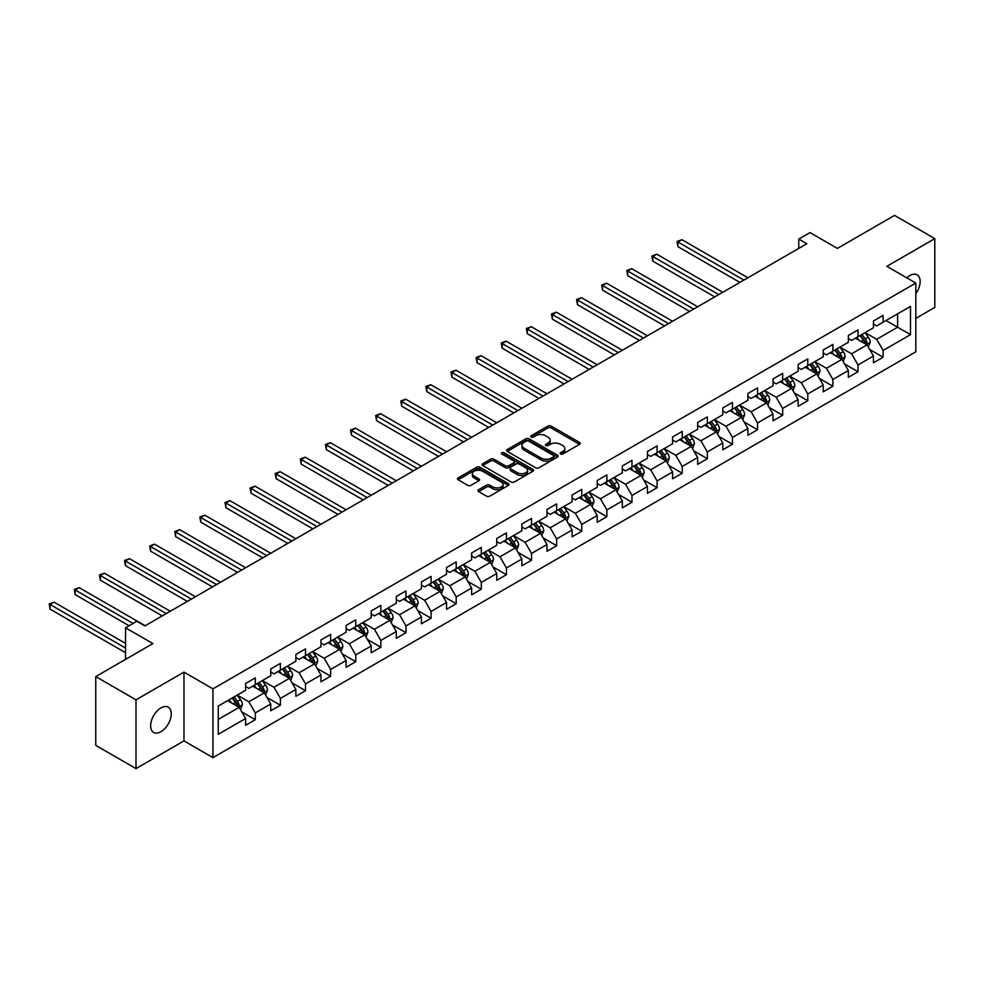 <?xml version="1.0" encoding="UTF-8"?>
<svg xmlns="http://www.w3.org/2000/svg" width="984" height="984" viewBox="0 0 984 984"><rect width="100%" height="100%" fill="white"/><g stroke="black" fill="none" stroke-linecap="round" stroke-linejoin="round"><path stroke-width="1.48" d="M560.56 454.018A1.562 0.898 0 0 0 562.774 454.018L579.564 444.325A2.239 1.292 0 0 0 580.216 443.403A2.239 1.292 0 0 0 579.564 442.493L551.114 426.072A2.239 1.292 0 0 0 547.953 426.072L531.163 435.764A1.562 0.898 0 0 0 530.708 436.404A1.562 0.898 0 0 0 531.163 437.044A1.562 0.898 0 0 0 533.377 437.044L535.554 435.789A7.146 4.133 0 0 1 545.665 435.789L548.039 437.154A7.146 4.133 0 0 1 550.13 440.082A7.146 4.133 0 0 1 548.039 442.997L545.862 444.251A1.562 0.898 0 0 0 545.407 444.891A1.562 0.898 0 0 0 545.862 445.531A1.562 0.898 0 0 0 548.076 445.531L550.253 444.276A7.146 4.133 0 0 1 560.363 444.276L562.737 445.641A7.146 4.133 0 0 1 564.828 448.556A7.146 4.133 0 0 1 562.737 451.484L560.56 452.738A1.562 0.898 0 0 0 560.105 453.378A1.562 0.898 0 0 0 560.56 454.018L560.56 452.738M160.958 731.702A14.575 8.413 120 0 0 170.478 718.861A14.575 8.413 120 0 0 168.239 707.189A14.575 8.413 120 0 0 160.958 707.902A14.575 8.413 120 0 0 151.438 720.743A14.575 8.413 120 0 0 153.664 732.416A14.575 8.413 120 0 0 160.958 731.702M915.809 293.699A14.575 8.413 120 0 0 917.137 274.819A14.575 8.413 120 0 0 909.843 275.532A14.575 8.413 120 0 0 906.781 277.857M478.593 489.749A2.239 1.292 0 0 0 477.929 490.659A2.239 1.292 0 0 0 478.593 491.582L486.563 496.182A2.239 1.292 0 0 0 489.724 496.182L508.371 485.419A2.239 1.292 0 0 0 509.036 484.509A2.239 1.292 0 0 0 508.371 483.599L479.934 467.179A2.239 1.292 0 0 0 476.773 467.179L458.126 477.941A2.239 1.292 0 0 0 457.474 478.851A2.239 1.292 0 0 0 458.126 479.762L467.769 485.333A2.239 1.292 0 0 0 470.93 485.333L478.901 480.721A2.239 1.292 0 0 0 479.565 479.811A2.239 1.292 0 0 0 478.901 478.901L474.128 476.133A5.978 3.456 0 0 1 472.369 473.698A5.978 3.456 0 0 1 476.059 470.512A5.978 3.456 0 0 1 482.578 471.25L501.299 482.062A5.978 3.456 0 0 1 503.058 484.509A5.978 3.456 0 0 1 499.368 487.695A5.978 3.456 0 0 1 492.849 486.945L489.724 485.149A2.239 1.292 0 0 0 486.563 485.149L478.593 489.749L478.593 491.582L486.563 487.006L486.563 485.149M915.809 318.386L934.8 307.414L934.8 238.632L894.554 215.398L837.409 248.398L810.041 232.593L798.774 239.1L806.819 243.749L144.857 625.935L136.813 621.285L125.534 627.792L125.534 659.391M136.001 699.821L136.001 768.602L183.971 740.903L183.971 672.121L136.001 699.821L95.755 676.586L152.901 643.585L125.534 627.792M183.971 672.121L212.95 688.849L915.809 283.06L915.809 351.841L212.95 757.631L212.95 688.849M934.8 238.632L886.83 266.332L915.809 283.06M535.714 467.806A2.239 1.292 0 0 0 538.875 467.806L557.522 457.043A2.239 1.292 0 0 0 558.174 456.133A2.239 1.292 0 0 0 557.522 455.223L529.072 438.803A2.239 1.292 0 0 0 525.911 438.803L507.264 449.565A2.239 1.292 0 0 0 506.612 450.475A2.239 1.292 0 0 0 507.264 451.385L535.714 467.806M502.443 454.35A1.562 0.898 0 0 1 504.029 454.571L504.029 452.714L532.947 469.405A2.239 1.292 0 0 1 533.599 470.315A2.239 1.292 0 0 1 532.947 471.238L514.3 482A2.239 1.292 0 0 1 511.139 482L482.701 465.58L482.701 463.747A2.239 1.292 0 0 0 482.037 464.669A2.239 1.292 0 0 0 482.701 465.58M482.701 463.747L490.672 459.147A2.239 1.292 0 0 1 493.833 459.147L505.37 465.801A2.239 1.292 0 0 0 508.531 465.801L513.832 462.751A2.239 1.292 0 0 0 514.484 461.84A2.239 1.292 0 0 0 513.832 460.918L501.815 453.993A1.562 0.898 0 0 1 501.36 453.353A1.562 0.898 0 0 1 502.32 452.517A1.562 0.898 0 0 1 504.029 452.714M136.001 768.602L95.755 745.368L95.755 676.586M241.843 711.949L255.287 719.71L255.287 712.92L270.748 704.003L270.748 710.792L280.403 705.208L280.403 698.431L295.864 689.501L295.864 696.291L305.52 690.706L305.52 683.929L320.969 674.999L320.969 681.789L330.636 676.217L330.636 669.428L346.085 660.51L346.085 667.287L355.741 661.715L355.741 654.926L371.202 646.008L371.202 652.786L380.857 647.214L380.857 640.424L396.306 631.507L396.306 638.296L405.974 632.712L405.974 625.935L421.423 617.005L421.423 623.794L431.078 618.223L431.078 611.433L446.539 602.503L446.539 609.293L456.195 603.721L456.195 596.931L471.656 588.014L471.656 594.791L481.311 589.219L481.311 582.43L496.76 573.512L496.76 580.302L506.428 574.717L506.428 567.94L521.877 559.01L521.877 565.8L531.532 560.216L531.532 553.438L546.993 544.509L546.993 551.298L556.649 545.726L556.649 538.937L572.11 530.019L572.11 536.797L581.765 531.225L581.765 524.435L597.214 515.518L597.214 522.295L606.882 516.723L606.882 509.933L622.331 501.016L622.331 507.805L631.986 502.221L631.986 495.444L647.447 486.514L647.447 493.304L657.103 487.72L657.103 480.942L672.564 472.012L672.564 478.802L682.219 473.23L682.219 466.441L697.668 457.523L697.668 464.3L707.336 458.728L707.336 451.939L722.785 443.021L722.785 449.799L732.44 444.227L732.44 437.437L747.901 428.52L747.901 435.309L757.557 429.725L757.557 422.948L773.018 414.018L773.018 420.808L782.674 415.236L782.674 408.446L798.122 399.516L798.122 406.306L807.79 400.734L807.79 393.944L823.239 385.027L823.239 391.804L832.894 386.232L832.894 379.443L848.356 370.525L848.356 377.315L858.011 371.731L858.011 364.953L873.46 356.023L873.46 362.813L883.128 357.229L883.128 350.452L910.495 334.646L910.495 306.393L897.617 313.834L897.617 327.217L910.495 334.646M255.287 719.71L245.631 725.282L245.631 718.505L218.263 734.298L218.263 706.045L245.631 690.251L245.631 683.462L255.287 677.89L255.287 684.667L270.748 675.75L270.748 668.96L280.403 663.388L280.403 670.166L295.864 661.248L295.864 654.458L305.52 648.886L305.52 655.676L320.969 646.746L320.969 639.969L330.636 634.385L330.636 641.174L346.085 632.245L346.085 625.467L355.741 619.883L355.741 626.673L371.202 617.755L371.202 610.966L380.857 605.394L380.857 612.171L396.306 603.254L396.306 596.464L405.974 590.892L405.974 597.682L421.423 588.752L421.423 581.962L431.078 576.39L431.078 583.18L446.539 574.25L446.539 567.473L456.195 561.889L456.195 568.678L471.656 559.761L471.656 552.971L481.311 547.399L481.311 554.177L496.76 545.259L496.76 538.469L506.428 532.898L506.428 539.675L521.877 530.757L521.877 523.968L531.532 518.396L531.532 525.185L546.993 516.256L546.993 509.478L556.649 503.894L556.649 510.684L572.11 501.754L572.11 494.977L581.765 489.392L581.765 496.182L597.214 487.264L597.214 480.475L606.882 474.903L606.882 481.68L622.331 472.763L622.331 465.973L631.986 460.401L631.986 467.179L647.447 458.261L647.447 451.471L657.103 445.9L657.103 452.689L672.564 443.759L672.564 436.982L682.219 431.398L682.219 438.188L697.668 429.258L697.668 422.48L707.336 416.896L707.336 423.686L722.785 414.768L722.785 407.979L732.44 402.407L732.44 409.184L747.901 400.267L747.901 393.477L757.557 387.905L757.557 394.695L773.018 385.765L773.018 378.975L782.674 373.403L782.674 380.193L798.122 371.263L798.122 364.486L807.79 358.902L807.79 365.691L823.239 356.774L823.239 349.984L832.894 344.412L832.894 351.19L848.356 342.272L848.356 335.483L858.011 329.911L858.011 336.688L873.46 327.77L873.46 320.981L883.128 315.409L883.128 322.198L910.495 306.393M252.716 686.156L264.302 692.847L248.854 701.776L237.255 695.085M245.631 686.524L248.854 688.382L255.287 684.667M248.854 701.776L255.287 712.92M264.302 692.847L270.748 704.003M277.832 671.654L289.419 678.345L273.97 687.275L262.371 680.584M270.748 672.035L273.97 673.892L280.403 670.166M273.97 687.275L280.403 698.431M289.419 678.345L295.864 689.501M302.937 657.164L314.536 663.856L299.075 672.773L287.488 666.082M295.864 657.533L299.075 659.391L305.52 655.676M299.075 672.773L305.52 683.929M314.536 663.856L320.969 674.999M328.053 642.663L339.64 649.354L324.191 658.271L312.605 651.58M320.969 643.032L324.191 644.889L330.636 641.174M324.191 658.271L330.636 669.428M339.64 649.354L346.085 660.51M353.17 628.161L364.757 634.852L349.308 643.77L337.709 637.079M346.085 628.53L349.308 630.387L355.741 626.673M349.308 643.77L355.741 654.926M364.757 634.852L371.202 646.008M378.286 613.659L389.873 620.351L374.412 629.28L362.825 622.589M371.202 614.028L374.412 615.898L380.857 612.171M374.412 629.28L380.857 640.424M389.873 620.351L396.306 631.507M403.391 599.158L414.99 605.849L399.529 614.779L387.942 608.087M396.306 599.539L399.529 601.396L405.974 597.682M399.529 614.779L405.974 625.935M414.99 605.849L421.423 617.005M428.507 584.668L440.094 591.359L424.645 600.277L413.059 593.586M421.423 585.037L424.645 586.894L431.078 583.18M424.645 600.277L431.078 611.433M440.094 591.359L446.539 602.503M453.624 570.167L465.211 576.858L449.762 585.775L438.163 579.084M446.539 570.536L449.762 572.393L456.195 568.678M449.762 585.775L456.195 596.931M465.211 576.858L471.656 588.014M478.741 555.665L490.327 562.356L474.866 571.286L463.279 564.582M471.656 556.034L474.866 557.891L481.311 554.177M474.866 571.286L481.311 582.43M490.327 562.356L496.76 573.512M503.845 541.163L515.444 547.854L499.983 556.784L488.396 550.093M496.76 541.544L499.983 543.402L506.428 539.675M499.983 556.784L506.428 567.94M515.444 547.854L521.877 559.01M528.962 526.674L540.548 533.365L525.099 542.282L513.513 535.591M521.877 527.043L525.099 528.9L531.532 525.185M525.099 542.282L531.532 553.438M540.548 533.365L546.993 544.509M554.078 512.172L565.665 518.863L550.216 527.781L538.617 521.089M546.993 512.541L550.216 514.398L556.649 510.684M550.216 527.781L556.649 538.937M565.665 518.863L572.11 530.019M579.182 497.67L590.781 504.362L575.32 513.279L563.734 506.588M572.11 498.039L575.32 499.897L581.765 496.182M575.32 513.279L581.765 524.435M590.781 504.362L597.214 515.518M604.299 483.169L615.898 489.86L600.437 498.79L588.85 492.098M597.214 483.538L600.437 485.395L606.882 481.68M600.437 498.79L606.882 509.933M615.898 489.86L622.331 501.016M629.416 468.667L641.002 475.358L625.553 484.288L613.954 477.597M622.331 469.048L625.553 470.906L631.986 467.179M625.553 484.288L631.986 495.444M641.002 475.358L647.447 486.514M654.532 454.178L666.119 460.869L650.67 469.786L639.071 463.095M647.447 454.546L650.67 456.404L657.103 452.689M650.67 469.786L657.103 480.942M666.119 460.869L672.564 472.012M679.636 439.676L691.235 446.367L675.774 455.284L664.188 448.593M672.564 440.045L675.774 441.902L682.219 438.188M675.774 455.284L682.219 466.441M691.235 446.367L697.668 457.523M704.753 425.174L716.352 431.865L700.891 440.783L689.304 434.092M697.668 425.543L700.891 427.4L707.336 423.686M700.891 440.783L707.336 451.939M716.352 431.865L722.785 443.021M729.87 410.672L741.456 417.364L726.007 426.293L714.409 419.602M722.785 411.041L726.007 412.911L732.44 409.184M726.007 426.293L732.44 437.437M741.456 417.364L747.901 428.52M754.986 396.171L766.573 402.862L751.124 411.792L739.525 405.101M747.901 396.552L751.124 398.409L757.557 394.695M751.124 411.792L757.557 422.948M766.573 402.862L773.018 414.018M780.091 381.681L791.689 388.373L776.228 397.29L764.642 390.599M773.018 382.05L776.228 383.908L782.674 380.193M776.228 397.29L782.674 408.446M791.689 388.373L798.122 399.516M805.207 367.18L816.794 373.871L801.345 382.788L789.758 376.097M798.122 367.549L801.345 369.406L807.79 365.691M801.345 382.788L807.79 393.944M816.794 373.871L823.239 385.027M830.324 352.678L841.91 359.369L826.462 368.299L814.863 361.595M823.239 353.047L826.462 354.904L832.894 351.19M826.462 368.299L832.894 379.443M841.91 359.369L848.356 370.525M855.44 338.176L867.027 344.867L851.566 353.797L839.979 347.106M848.356 338.558L851.566 340.415L858.011 336.688M851.566 353.797L858.011 364.953M867.027 344.867L873.46 356.023M886.018 320.526L897.617 327.217L876.683 339.296L865.096 332.604M873.46 324.056L876.683 325.913L883.128 322.198M876.683 339.296L883.128 350.452M183.971 740.903L212.95 757.631M798.774 239.1L798.774 248.398M218.263 719.427L239.198 707.348L227.599 700.657M239.198 707.348L245.631 718.505M869.684 349.468L883.128 357.229M844.567 363.969L858.011 371.731M819.451 378.471L832.894 386.232M794.346 392.973L807.79 400.734M769.23 407.474L782.674 415.236M744.113 421.964L757.557 429.725M718.996 436.466L732.44 444.227M693.892 450.967L707.336 458.728M668.776 465.469L682.219 473.23M643.659 479.958L657.103 487.72M618.555 494.46L631.986 502.221M593.438 508.962L606.882 516.723M568.322 523.463L581.765 531.225M543.205 537.965L556.649 545.726M518.101 552.454L531.532 560.216M492.984 566.956L506.428 574.717M467.867 581.458L481.311 589.219M442.751 595.96L456.195 603.721M417.647 610.461L431.078 618.223M392.53 624.951L405.974 632.712M367.413 639.452L380.857 647.214M342.297 653.954L355.741 661.715M317.192 668.456L330.636 676.217M292.076 682.945L305.52 690.706M266.959 697.447L280.403 705.208M561.188 454.239L562.737 453.341A7.146 4.133 0 0 0 564.828 450.426L564.828 448.556M550.13 440.082L550.13 441.939A7.146 4.133 0 0 1 548.039 444.854L546.489 445.752M579.527 444.337L551.114 427.929A2.239 1.292 0 0 0 547.953 427.929L531.791 437.265M557.522 455.223L557.522 457.043L529.072 440.66A2.239 1.292 0 0 0 525.911 440.66L507.301 451.41M553.562 456.773A1.562 0.898 0 0 0 554.029 456.133A1.562 0.898 0 0 0 553.562 455.494L528.605 441.078A1.562 0.898 0 0 0 526.391 441.078L524.103 442.406A7.146 4.133 0 0 0 522 445.322A7.146 4.133 0 0 0 524.103 448.237L541.163 458.101A7.146 4.133 0 0 0 551.274 458.101L553.562 456.773L553.562 458.63A1.562 0.898 0 0 0 554.029 457.99L554.029 456.133M522 445.322L522 447.179A7.146 4.133 0 0 0 524.103 450.106L524.103 448.237M553.562 458.63L551.274 459.958A7.146 4.133 0 0 1 541.163 459.958L524.103 450.106M482.726 465.592L490.672 461.004L490.672 459.147M514.484 461.84L514.484 463.698A2.239 1.292 0 0 1 513.832 464.608L508.531 467.658A2.239 1.292 0 0 1 505.37 467.658L493.833 461.004A2.239 1.292 0 0 0 490.672 461.004M504.029 454.571L532.922 471.25M517.338 472.714A5.978 3.456 0 0 0 523.857 473.464A5.978 3.456 0 0 0 527.547 470.278A5.978 3.456 0 0 0 525.8 467.831L519.195 464.03A2.239 1.292 0 0 0 516.034 464.03L510.745 467.08A2.239 1.292 0 0 0 510.093 467.99A2.239 1.292 0 0 0 510.745 468.901L517.338 472.714L517.338 474.571A5.978 3.456 0 0 0 523.857 475.321A5.978 3.456 0 0 0 527.547 472.136L527.547 470.278M510.093 467.99L510.093 469.848A2.239 1.292 0 0 0 510.745 470.77L510.745 468.901M517.338 474.571L510.745 470.77M503.058 484.509L503.058 486.367A5.978 3.456 0 0 1 499.368 489.552A5.978 3.456 0 0 1 492.849 488.802L489.724 487.006A2.239 1.292 0 0 0 486.563 487.006M472.369 473.698L472.369 475.555A5.978 3.456 0 0 0 474.128 477.99L474.128 476.133M478.901 478.901L478.901 480.721L474.128 477.99M508.371 483.599L508.371 485.419L479.934 469.036A2.239 1.292 0 0 0 476.773 469.036L458.15 479.774M868.294 347.069L870.213 342.248A6.027 3.481 -120 0 0 868.282 337.118L864.961 332.678M859.167 340.341L856.916 337.327M747.901 277.771L681.949 239.69L677.914 242.015L677.914 246.664L739.845 282.408M866.092 344.338L866.953 342.506A6.027 3.481 -120 0 0 865.231 338.877L861.91 334.449M860.397 335.31L864.075 340.243A3.075 1.771 60 0 1 864.641 341.165L866.953 342.506M859.979 335.556L863.3 339.997A6.027 3.481 60 0 1 865.022 343.625M677.914 246.664L677.029 241.498L743.879 280.096M677.029 241.498L681.949 239.69M843.19 361.571L845.096 356.749A6.027 3.481 -120 0 0 843.177 351.608L839.856 347.18M834.063 354.843L831.8 351.829M722.785 292.26L656.832 254.192L652.81 256.517L652.81 261.154L714.741 296.91M840.976 358.828L841.837 357.007A6.027 3.481 -120 0 0 840.115 353.379L836.794 348.939M835.281 349.812L838.971 354.732A3.075 1.771 60 0 1 839.524 355.667L841.837 357.007M834.862 350.058L838.184 354.498A6.027 3.481 60 0 1 839.905 358.127M652.81 261.154L651.925 256L718.763 294.585M651.925 256L656.832 254.192M818.073 376.072L819.992 371.251A6.027 3.481 -120 0 0 818.061 366.109L814.74 361.682M808.946 369.332L806.683 366.319M697.668 306.762L631.716 268.681L627.694 271.006L627.694 275.655L689.624 311.411M815.871 373.33L816.732 371.509A6.027 3.481 -120 0 0 814.998 367.881L811.677 363.44M810.164 364.314L813.854 369.234A3.075 1.771 60 0 1 814.408 370.168L816.732 371.509M809.746 364.56L813.067 368.988A6.027 3.481 60 0 1 814.801 372.616M627.694 275.655L626.808 270.502L693.646 309.087M626.808 270.502L631.716 268.681M792.956 390.574L794.875 385.753A6.027 3.481 -120 0 0 792.944 380.611L789.623 376.171M783.83 383.834L781.579 380.82M672.564 321.264L606.599 283.183L602.577 285.508L602.577 290.157L664.507 325.913M790.755 387.831L791.616 386.011A6.027 3.481 -120 0 0 789.894 382.37L786.56 377.942M785.06 378.815L788.737 383.735A3.075 1.771 60 0 1 789.303 384.67L791.616 386.011M784.629 379.061L787.963 383.489A6.027 3.481 60 0 1 789.685 387.118M602.577 290.157L601.691 285.003L668.53 323.588M601.691 285.003L606.599 283.183M767.84 405.076L769.759 400.242A6.027 3.481 -120 0 0 767.84 395.113L764.506 390.673M758.726 398.336L756.462 395.322M647.447 335.765L581.495 297.685L577.46 300.009L577.46 304.659L639.391 340.415M765.638 402.333L766.499 400.5A6.027 3.481 -120 0 0 764.777 396.872L761.456 392.444M759.943 393.317L763.633 398.237A3.075 1.771 60 0 1 764.187 399.172L766.499 400.5M759.525 393.551L762.846 397.991A6.027 3.481 60 0 1 764.568 401.62M577.46 304.659L576.575 299.493L643.425 338.09M576.575 299.493L581.495 297.685M742.736 419.565L744.642 414.744A6.027 3.481 -120 0 0 742.723 409.602L739.402 405.174M733.609 412.837L731.346 409.824M622.331 350.267L556.378 312.186L552.356 314.511L552.356 319.16L614.287 354.904M740.521 416.822L741.395 415.002A6.027 3.481 -120 0 0 739.661 411.373L736.339 406.933M734.827 407.807L738.517 412.726A3.075 1.771 60 0 1 739.07 413.661L741.395 415.002M734.408 408.053L737.729 412.493A6.027 3.481 60 0 1 739.451 416.121M552.356 319.16L551.471 313.994L618.309 352.592M551.471 313.994L556.378 312.186M717.619 434.067L719.538 429.245A6.027 3.481 -120 0 0 717.607 424.104L714.286 419.676M708.492 427.327L706.241 424.313M597.214 364.757L531.262 326.688L527.24 329.013L527.24 333.65L589.17 369.406M715.417 431.324L716.278 429.504A6.027 3.481 -120 0 0 714.544 425.875L711.223 421.435M709.71 422.308L713.4 427.228A3.075 1.771 60 0 1 713.954 428.163L716.278 429.504M709.292 422.554L712.613 426.994A6.027 3.481 60 0 1 714.347 430.623M527.24 333.65L526.354 328.496L593.192 367.081M526.354 328.496L531.262 326.688M692.502 448.569L694.421 443.747A6.027 3.481 -120 0 0 692.49 438.606L689.169 434.165M683.376 441.828L681.125 438.815M572.11 379.258L506.145 341.177L502.123 343.502L502.123 348.151L564.053 383.908M690.301 445.826L691.162 444.005A6.027 3.481 -120 0 0 689.44 440.377L686.119 435.937M684.606 436.81L688.283 441.73A3.075 1.771 60 0 1 688.849 442.665L691.162 444.005M684.175 437.056L687.509 441.484A6.027 3.481 60 0 1 689.231 445.112M502.123 348.151L501.237 342.998L568.076 381.583M501.237 342.998L506.145 341.177M667.386 463.07L669.304 458.249A6.027 3.481 -120 0 0 667.386 453.107L664.052 448.667M658.271 456.33L656.008 453.317M546.993 393.76L481.041 355.679L477.019 358.004L477.019 362.653L538.937 398.409M665.184 460.327L666.045 458.495A6.027 3.481 -120 0 0 664.323 454.866L661.002 450.438M659.489 451.312L663.179 456.232A3.075 1.771 60 0 1 663.733 457.166L666.045 458.495M659.071 451.545L662.392 455.986A6.027 3.481 60 0 1 664.114 459.614M477.019 362.653L476.133 357.499L542.971 396.085M476.133 357.499L481.041 355.679M642.281 477.572L644.188 472.738A6.027 3.481 -120 0 0 642.269 467.609L638.948 463.169M633.155 470.832L630.892 467.818M521.877 408.262L455.924 370.181L451.902 372.506L451.902 377.155L513.832 412.911M640.067 474.829L640.941 472.997A6.027 3.481 -120 0 0 639.206 469.368L635.885 464.94M634.372 465.813L638.062 470.733A3.075 1.771 60 0 1 638.616 471.656L640.941 472.997M633.954 466.047L637.275 470.487A6.027 3.481 60 0 1 639.01 474.116M451.902 377.155L451.016 371.989L517.855 410.586M451.016 371.989L455.924 370.181M617.165 492.062L619.084 487.24A6.027 3.481 -120 0 0 617.153 482.099L613.832 477.671M608.038 485.333L605.787 482.32M496.76 422.763L430.808 384.683L426.785 387.007L426.785 391.644L488.716 427.4M614.963 489.319L615.824 487.498A6.027 3.481 -120 0 0 614.09 483.87L610.769 479.429M609.256 480.303L612.946 485.223A3.075 1.771 60 0 1 613.512 486.157L615.824 487.498M608.838 480.549L612.159 484.989A6.027 3.481 60 0 1 613.893 488.618M426.785 391.644L425.9 386.491L492.738 425.076M425.9 386.491L430.808 384.683M592.048 506.563L593.967 501.742A6.027 3.481 -120 0 0 592.036 496.6L588.715 492.172M582.922 499.823L580.671 496.809M471.656 437.253L405.691 399.184L401.669 401.497L401.669 406.146L463.599 441.902M589.846 503.82L590.707 502A6.027 3.481 -120 0 0 588.986 498.371L585.664 493.931M584.152 494.804L587.829 499.724A3.075 1.771 60 0 1 588.395 500.659L590.707 502M583.733 495.05L587.054 499.478A6.027 3.481 60 0 1 588.776 503.107M401.669 406.146L400.783 400.992L467.621 439.577M400.783 400.992L405.691 399.184M566.932 521.065L568.85 516.243A6.027 3.481 -120 0 0 566.932 511.102L563.611 506.662M557.817 514.324L555.554 511.311M446.539 451.754L380.587 413.674L376.564 415.998L376.564 420.648L438.483 456.404M564.73 518.322L565.591 516.502A6.027 3.481 -120 0 0 563.869 512.873L560.548 508.433M559.035 509.306L562.725 514.226A3.075 1.771 60 0 1 563.279 515.161L565.591 516.502M558.617 509.552L561.938 513.98A6.027 3.481 60 0 1 563.66 517.609M376.564 420.648L375.679 415.494L442.517 454.079M375.679 415.494L380.587 413.674M541.827 535.567L543.734 530.733A6.027 3.481 -120 0 0 541.815 525.604L538.494 521.163M532.701 528.826L530.438 525.813M421.423 466.256L355.47 428.175L351.448 430.5L351.448 435.149L413.378 470.906M539.613 532.824L540.487 530.991A6.027 3.481 -120 0 0 538.752 527.362L535.431 522.934M533.918 523.808L537.608 528.728A3.075 1.771 60 0 1 538.162 529.663L540.487 530.991M533.5 524.042L536.821 528.482A6.027 3.481 60 0 1 538.556 532.11M351.448 435.149L350.562 429.983L417.401 468.581M350.562 429.983L355.47 428.175M516.711 550.056L518.63 545.234A6.027 3.481 -120 0 0 516.698 540.105L513.377 535.665M507.584 543.328L505.333 540.314M396.306 480.758L330.353 442.677L326.331 445.002L326.331 449.651L388.262 485.395M514.509 547.325L515.37 545.493A6.027 3.481 -120 0 0 513.648 541.864L510.315 537.436M508.802 538.297L512.492 543.229A3.075 1.771 60 0 1 513.058 544.152L515.37 545.493M508.384 538.543L511.705 542.983A6.027 3.481 60 0 1 513.439 546.612M326.331 449.651L325.446 444.485L392.284 483.082M325.446 444.485L330.353 442.677M491.594 564.558L493.513 559.736A6.027 3.481 -120 0 0 491.582 554.595L488.261 550.167M482.467 557.83L480.217 554.816M371.202 495.247L305.249 457.179L301.215 459.503L301.215 464.141L363.145 499.897M489.392 561.815L490.253 559.994A6.027 3.481 -120 0 0 488.531 556.366L485.21 551.926M483.697 552.799L487.375 557.719A3.075 1.771 60 0 1 487.941 558.654L490.253 559.994M483.279 553.045L486.6 557.485A6.027 3.481 60 0 1 488.322 561.114M301.215 464.141L300.329 458.987L367.167 497.572M300.329 458.987L305.249 457.179M466.49 579.059L468.396 574.238A6.027 3.481 -120 0 0 466.478 569.096L463.156 564.668M457.363 572.319L455.1 569.306M346.085 509.749L280.132 471.668L276.11 473.993L276.11 478.642L338.041 514.398M464.276 576.317L465.137 574.496A6.027 3.481 -120 0 0 463.415 570.868L460.094 566.427M458.581 567.301L462.271 572.221A3.075 1.771 60 0 1 462.824 573.155L465.137 574.496M458.163 567.547L461.484 571.975A6.027 3.481 60 0 1 463.206 575.603M276.11 478.642L275.225 473.488L342.063 512.074M275.225 473.488L280.132 471.668M441.373 593.561L443.28 588.739A6.027 3.481 -120 0 0 441.361 583.598L438.04 579.158M432.247 586.821L429.983 583.807M320.969 524.251L255.016 486.17L250.994 488.494L250.994 493.144L312.924 528.9M439.159 590.818L440.032 588.998A6.027 3.481 -120 0 0 438.298 585.357L434.977 580.929M433.464 581.802L437.154 586.722A3.075 1.771 60 0 1 437.708 587.657L440.032 588.998M433.046 582.048L436.367 586.476A6.027 3.481 60 0 1 438.101 590.105M250.994 493.144L250.108 487.99L316.946 526.575M250.108 487.99L255.016 486.17M416.257 608.063L418.175 603.229A6.027 3.481 -120 0 0 416.244 598.1L412.923 593.659M407.13 601.322L404.879 598.309M295.852 538.752L229.899 500.671L225.877 502.996L225.877 507.646L287.808 543.402M414.055 605.32L414.916 603.487A6.027 3.481 -120 0 0 413.194 599.859L409.861 595.431M408.36 596.304L412.038 601.224A3.075 1.771 60 0 1 412.603 602.159L414.916 603.487M407.929 596.538L411.263 600.978A6.027 3.481 60 0 1 412.985 604.606M225.877 507.646L224.992 502.48L291.83 541.077M224.992 502.48L229.899 500.671M391.14 622.552L393.059 617.731A6.027 3.481 -120 0 0 391.14 612.589L387.807 608.161M382.013 615.824L379.762 612.811M270.748 553.254L204.795 515.173L200.761 517.498L200.761 522.147L262.691 557.891M388.938 619.809L389.799 617.989A6.027 3.481 -120 0 0 388.077 614.36L384.756 609.92M383.243 610.793L386.921 615.713A3.075 1.771 60 0 1 387.487 616.648L389.799 617.989M382.825 611.039L386.146 615.48A6.027 3.481 60 0 1 387.868 619.108M200.761 522.147L199.875 516.981L266.726 555.579M199.875 516.981L204.795 515.173M366.036 637.054L367.942 632.232A6.027 3.481 -120 0 0 366.023 627.091L362.702 622.663M356.909 630.314L354.646 627.3M245.631 567.743L179.678 529.675L175.656 532L175.656 536.637L237.587 572.393M363.822 634.311L364.683 632.491A6.027 3.481 -120 0 0 362.961 628.862L359.64 624.422M358.127 625.295L361.817 630.215A3.075 1.771 60 0 1 362.37 631.15L364.683 632.491M357.709 625.541L361.03 629.981A6.027 3.481 60 0 1 362.752 633.61M175.656 536.637L174.771 531.483L241.609 570.068M174.771 531.483L179.678 529.675M340.919 651.556L342.838 646.734A6.027 3.481 -120 0 0 340.907 641.593L337.586 637.152M331.793 644.815L329.529 641.802M220.514 582.245L154.562 544.164L150.54 546.489L150.54 551.138L212.47 586.894M338.717 648.813L339.578 646.992A6.027 3.481 -120 0 0 337.844 643.364L334.523 638.923M333.01 639.797L336.7 644.717A3.075 1.771 60 0 1 337.254 645.652L339.578 646.992M332.592 640.043L335.913 644.471A6.027 3.481 60 0 1 337.647 648.099M150.54 551.138L149.654 545.985L216.492 584.57M149.654 545.985L154.562 544.164M315.803 666.057L317.721 661.236A6.027 3.481 -120 0 0 315.79 656.094L312.469 651.654M306.676 659.317L304.425 656.303M195.41 596.747L129.445 558.666L125.423 560.991L125.423 565.64L187.354 601.396M313.601 663.314L314.462 661.482A6.027 3.481 -120 0 0 312.74 657.853L309.406 653.425M307.906 654.298L311.584 659.219A3.075 1.771 60 0 1 312.149 660.153L314.462 661.482M307.475 654.532L310.809 658.972A6.027 3.481 60 0 1 312.531 662.601M125.423 565.64L124.537 560.486L191.376 599.072M124.537 560.486L129.445 558.666M290.686 680.559L292.605 675.725A6.027 3.481 -120 0 0 290.686 670.596L287.353 666.156M281.572 673.819L279.308 670.805M170.293 611.248L104.341 573.168L100.306 575.492L100.306 580.142L162.237 615.898M288.484 677.816L289.345 675.983A6.027 3.481 -120 0 0 287.623 672.355L284.302 667.927M282.789 668.8L286.479 673.72A3.075 1.771 60 0 1 287.033 674.643L289.345 675.983M282.371 669.034L285.692 673.474A6.027 3.481 60 0 1 287.414 677.103M100.306 580.142L99.421 574.976L166.271 613.573M99.421 574.976L104.341 573.168M265.582 695.048L267.488 690.227A6.027 3.481 -120 0 0 265.569 685.085L262.248 680.657M256.455 688.32L254.192 685.307M145.177 625.75L79.224 587.669L75.202 589.994L75.202 594.631L129.076 625.75M263.368 692.306L264.241 690.485A6.027 3.481 -120 0 0 262.507 686.857L259.186 682.416M257.673 683.29L261.363 688.21A3.075 1.771 60 0 1 261.916 689.144L264.241 690.485M257.255 683.536L260.575 687.976A6.027 3.481 60 0 1 262.298 691.604M75.202 594.631L74.317 589.477L133.098 623.426M74.317 589.477L79.224 587.669M240.465 709.55L242.384 704.729A6.027 3.481 -120 0 0 240.453 699.587L237.132 695.159M231.338 702.81L229.088 699.796M125.534 643.401L54.108 602.171L50.086 604.483L50.086 609.133L125.534 652.699M238.263 706.807L239.124 704.987A6.027 3.481 -120 0 0 237.39 701.358L234.069 696.918M232.556 697.791L236.246 702.711A3.075 1.771 60 0 1 236.8 703.646L239.124 704.987M232.138 698.037L235.459 702.465A6.027 3.481 60 0 1 237.193 706.094M50.086 609.133L49.2 603.979L125.534 648.05M49.2 603.979L54.108 602.171M562.737 453.341L562.737 451.484M545.862 445.531L545.862 444.251M548.039 444.854L548.039 442.997M531.163 437.044L531.163 435.764M547.953 427.929L547.953 426.072M551.114 427.929L551.114 426.072M579.564 444.325L579.564 442.493M507.264 451.385L507.264 449.565M525.911 440.66L525.911 438.803M529.072 440.66L529.072 438.803M541.163 459.958L541.163 458.101M551.274 459.958L551.274 458.101M493.833 461.004L493.833 459.147M505.37 467.658L505.37 465.801M508.531 467.658L508.531 465.801M513.832 464.608L513.832 462.751M532.947 471.238L532.947 469.405M489.724 487.006L489.724 485.149M492.849 488.802L492.849 486.945M458.126 479.762L458.126 477.941M476.773 469.036L476.773 467.179M479.934 469.036L479.934 467.179M866.437 344.523L870.176 342.371M865.231 338.877L868.282 337.118M860.939 341.362L863.3 339.997M841.32 359.025L845.059 356.872M840.115 353.379L843.177 351.608M835.822 355.851L838.184 354.498M816.203 373.526L819.943 371.362M814.998 367.881L818.061 366.109M810.705 370.353L813.067 368.988M791.087 388.028L794.838 385.863M789.894 382.37L792.944 380.611M785.601 384.855L787.963 383.489M765.982 402.53L769.722 400.365M764.777 396.872L767.84 395.113M760.484 399.356L762.846 397.991M740.866 417.019L744.605 414.867M739.661 411.373L742.723 409.602M735.368 413.846L737.729 412.493M715.749 431.521L719.489 429.356M714.544 425.875L717.607 424.104M710.264 428.347L712.613 426.994M690.633 446.023L694.384 443.858M689.44 440.377L692.49 438.606M685.147 442.849L687.509 441.484M665.528 460.524L669.268 458.359M664.323 454.866L667.386 453.107M660.03 457.351L662.392 455.986M640.412 475.014L644.151 472.861M639.206 469.368L642.269 467.609M634.914 471.853L637.275 470.487M615.295 489.515L619.034 487.363M614.09 483.87L617.153 482.099M609.809 486.342L612.159 484.989M590.179 504.017L593.93 501.852M588.986 498.371L592.036 496.6M584.693 500.844L587.054 499.478M565.074 518.519L568.813 516.354M563.869 512.873L566.932 511.102M559.576 515.345L561.938 513.98M539.958 533.02L543.697 530.856M538.752 527.362L541.815 525.604M534.46 529.847L536.821 528.482M514.841 547.51L518.58 545.357M513.648 541.864L516.698 540.105M509.355 544.349L511.705 542.983M489.724 562.012L493.476 559.859M488.531 556.366L491.582 554.595M484.239 558.838L486.6 557.485M464.62 576.513L468.359 574.348M463.415 570.868L466.478 569.096M459.122 573.34L461.484 571.975M439.504 591.015L443.243 588.85M438.298 585.357L441.361 583.598M434.006 587.842L436.367 586.476M414.387 605.517L418.138 603.352M413.194 599.859L416.244 598.1M408.901 602.343L411.263 600.978M389.283 620.006L393.022 617.854M388.077 614.36L391.14 612.589M383.785 616.833L386.146 615.48M364.166 634.508L367.905 632.343M362.961 628.862L366.023 627.091M358.668 631.334L361.03 629.981M339.049 649.01L342.789 646.845M337.844 643.364L340.907 641.593M333.551 645.836L335.913 644.471M313.933 663.511L317.684 661.346M312.74 657.853L315.79 656.094M308.447 660.338L310.809 658.972M288.829 678.001L292.568 675.848M287.623 672.355L290.686 670.596M283.33 674.839L285.692 673.474M263.712 692.502L267.451 690.35M262.507 686.857L265.569 685.085M258.214 689.329L260.575 687.976M238.595 707.004L242.335 704.839M237.39 701.358L240.453 699.587M233.11 703.831L235.459 702.465"/></g></svg>
